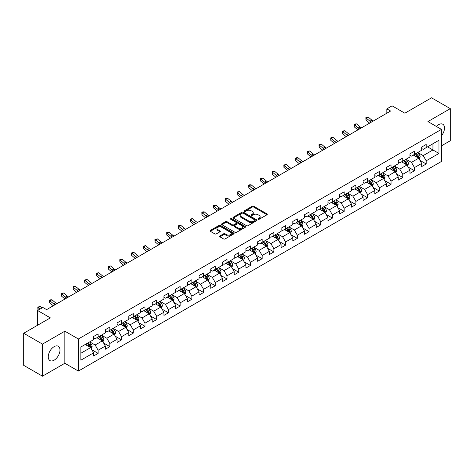 <?xml version="1.0" encoding="UTF-8"?>
<svg xmlns="http://www.w3.org/2000/svg" width="474" height="474" viewBox="0 0 474 474"><rect width="100%" height="100%" fill="white"/><g stroke="black" fill="none" stroke-linecap="round" stroke-linejoin="round"><path stroke-width="0.71" d="M258.129 219.278A0.729 0.421 0 0 0 259.159 219.278L266.992 214.758A1.043 0.604 0 0 0 267.295 214.331A1.043 0.604 0 0 0 266.992 213.904L253.72 206.243A1.043 0.604 0 0 0 252.245 206.243L244.412 210.764A0.729 0.421 0 0 0 244.199 211.06A0.729 0.421 0 0 0 244.412 211.363A0.729 0.421 0 0 0 245.443 211.363L246.462 210.776A3.336 1.926 0 0 1 251.179 210.776L252.281 211.416A3.336 1.926 0 0 1 253.258 212.779A3.336 1.926 0 0 1 252.281 214.135L251.267 214.722A0.729 0.421 0 0 0 251.054 215.018A0.729 0.421 0 0 0 251.267 215.32A0.729 0.421 0 0 0 252.304 215.32L253.317 214.734A3.336 1.926 0 0 1 258.034 214.734L259.142 215.374A3.336 1.926 0 0 1 260.119 216.737A3.336 1.926 0 0 1 259.142 218.093L258.129 218.68A0.729 0.421 0 0 0 257.909 218.982A0.729 0.421 0 0 0 258.129 219.278L258.129 218.68M54.119 360.193A8.283 4.781 120 0 0 59.528 352.893A8.283 4.781 120 0 0 58.261 346.251A8.283 4.781 120 0 0 54.119 346.66A8.283 4.781 120 0 0 48.704 353.965A8.283 4.781 120 0 0 49.977 360.601A8.283 4.781 120 0 0 54.119 360.193M441.436 135.765A8.283 4.781 120 0 0 442.799 124.241A8.283 4.781 120 0 0 438.657 124.65A8.283 4.781 120 0 0 436.406 126.469M219.883 235.951A1.043 0.604 0 0 0 219.581 236.378A1.043 0.604 0 0 0 219.883 236.804L223.604 238.949A1.043 0.604 0 0 0 225.079 238.949L233.777 233.931A1.043 0.604 0 0 0 234.085 233.504A1.043 0.604 0 0 0 233.777 233.078L220.511 225.417A1.043 0.604 0 0 0 219.035 225.417L210.338 230.441A1.043 0.604 0 0 0 210.029 230.868A1.043 0.604 0 0 0 210.338 231.288L214.835 233.889A1.043 0.604 0 0 0 216.31 233.889L220.031 231.739A1.043 0.604 0 0 0 220.333 231.312A1.043 0.604 0 0 0 220.031 230.885L217.803 229.6A2.791 1.612 0 0 1 216.985 228.462A2.791 1.612 0 0 1 218.704 226.975A2.791 1.612 0 0 1 221.743 227.324L230.483 232.367A2.791 1.612 0 0 1 231.3 233.504A2.791 1.612 0 0 1 229.576 234.991A2.791 1.612 0 0 1 226.536 234.642L225.079 233.801A1.043 0.604 0 0 0 223.604 233.801L219.883 235.951L219.883 236.804M441.436 145.856L450.3 140.737L450.3 108.647L431.524 97.81L404.861 113.203L392.093 105.832L386.837 108.866L390.594 111.035L46.606 309.629L42.85 307.46L37.594 310.5L37.594 325.241M42.476 344.106L42.476 376.19L64.855 363.268L64.855 331.184L42.476 344.106L23.7 333.263L50.363 317.87L37.594 310.5M64.855 331.184L78.376 338.987L441.436 129.378L441.436 161.462L78.376 371.077L78.376 338.987M450.3 108.647L427.921 121.569L441.436 129.378M246.533 225.713A1.043 0.604 0 0 0 248.009 225.713L256.707 220.694A1.043 0.604 0 0 0 257.015 220.268A1.043 0.604 0 0 0 256.707 219.841L243.435 212.18A1.043 0.604 0 0 0 241.965 212.18L233.261 217.205A1.043 0.604 0 0 0 232.959 217.625A1.043 0.604 0 0 0 233.261 218.052L246.533 225.713M231.01 219.432A0.729 0.421 0 0 1 231.75 219.539L245.23 227.319L236.544 232.331A1.043 0.604 0 0 1 235.068 232.331L221.802 224.67L225.523 222.537L225.523 221.672L221.802 223.823A1.043 0.604 0 0 0 221.494 224.249A1.043 0.604 0 0 0 221.802 224.67L221.802 223.823M225.523 222.537A1.043 0.604 0 0 1 226.999 222.537L226.999 221.672A1.043 0.604 0 0 0 225.523 221.672M226.999 221.672L232.379 224.777A1.043 0.604 0 0 0 233.854 224.777L236.325 223.355A1.043 0.604 0 0 0 236.627 222.928A1.043 0.604 0 0 0 236.325 222.502L230.72 219.266A0.729 0.421 0 0 1 230.506 218.97A0.729 0.421 0 0 1 230.957 218.579A0.729 0.421 0 0 1 231.75 218.668L245.242 226.459A1.043 0.604 0 0 1 245.55 226.886A1.043 0.604 0 0 1 245.242 227.313L245.242 226.459M42.476 376.19L23.7 365.353L23.7 333.263M91.861 349.765L98.13 353.385L98.13 350.215L105.341 346.056L105.341 349.219L109.844 346.618L109.844 343.454L117.054 339.289L117.054 342.459L121.563 339.852L121.563 336.688L128.774 332.529L128.774 335.693L133.277 333.092L133.277 329.922L140.488 325.762L140.488 328.926L144.997 326.325L144.997 323.161L152.207 318.996L152.207 322.16L156.71 319.559L156.71 316.395L163.921 312.236L163.921 315.4L168.43 312.799L168.43 309.629L175.641 305.469L175.641 308.633L180.144 306.032L180.144 302.868L187.354 298.703L187.354 301.867L191.863 299.266L191.863 296.102L199.074 291.937L199.074 295.106L203.577 292.505L203.577 289.336L210.788 285.176L210.788 288.34L215.297 285.739L215.297 282.575L222.507 278.41L222.507 281.574L227.01 278.973L227.01 275.809L234.221 271.643L234.221 274.813L238.73 272.212L238.73 269.042L245.935 264.883L245.935 268.047L250.444 265.446L250.444 262.282L257.655 258.117L257.655 261.281L262.158 258.68L262.158 255.516L269.368 251.35L269.368 254.52L273.877 251.919L273.877 248.749L281.088 244.59L281.088 247.754L285.591 245.153L285.591 241.989L292.802 237.824L292.802 240.988L297.311 238.386L297.311 235.222L304.521 231.057L304.521 234.227L309.024 231.626L309.024 228.456L316.235 224.297L316.235 227.461L320.744 224.86L320.744 221.696L327.955 217.53L327.955 220.694L332.458 218.093L332.458 214.929L339.668 210.764L339.668 213.934L344.177 211.327L344.177 208.163L351.388 204.004L351.388 207.168L355.891 204.567L355.891 201.403L363.102 197.237L363.102 200.401L367.611 197.8L367.611 194.636L374.821 190.471L374.821 193.641L379.324 191.034L379.324 187.87L386.535 183.711L386.535 186.874L391.044 184.273L391.044 181.109L398.249 176.944L398.249 180.108L402.758 177.507L402.758 174.343L409.969 170.178L409.969 173.348L414.477 170.741L414.477 167.577L421.682 163.417L421.682 166.581L426.191 163.98L426.191 160.81L438.96 153.44L438.96 140.263L432.952 143.729L432.952 149.974L438.96 153.44M98.13 353.385L93.621 355.986L93.621 352.822L80.853 360.193L80.853 347.009L93.621 339.639L93.621 336.475L98.13 333.868L98.13 337.038L105.341 332.872L105.341 329.708L109.844 327.107L109.844 330.271L117.054 326.106L117.054 322.942L121.563 320.341L121.563 323.505L128.774 319.346L128.774 316.176L133.277 313.575L133.277 316.745L140.488 312.579L140.488 309.415L144.997 306.814L144.997 309.978L152.207 305.813L152.207 302.649L156.71 300.048L156.71 303.212L163.921 299.053L163.921 295.883L168.43 293.282L168.43 296.451L175.641 292.286L175.641 289.122L180.144 286.521L180.144 289.685L187.354 285.52L187.354 282.356L191.863 279.755L191.863 282.919L199.074 278.759L199.074 275.59L203.577 272.988L203.577 276.158L210.788 271.993L210.788 268.829L215.297 266.228L215.297 269.392L222.507 265.227L222.507 262.063L227.01 259.462L227.01 262.626L234.221 258.466L234.221 255.296L238.73 252.695L238.73 255.865L245.935 251.7L245.935 248.536L250.444 245.935L250.444 249.099L257.655 244.934L257.655 241.77L262.158 239.169L262.158 242.333L269.368 238.173L269.368 235.003L273.877 232.402L273.877 235.566L281.088 231.407L281.088 228.243L285.591 225.642L285.591 228.806L292.802 224.64L292.802 221.477L297.311 218.875L297.311 222.039L304.521 217.88L304.521 214.71L309.024 212.109L309.024 215.273L316.235 211.114L316.235 207.95L320.744 205.349L320.744 208.513L327.955 204.347L327.955 201.183L332.458 198.582L332.458 201.746L339.668 197.587L339.668 194.417L344.177 191.816L344.177 194.98L351.388 190.821L351.388 187.657L355.891 185.05L355.891 188.219L363.102 184.054L363.102 180.89L367.611 178.289L367.611 181.453L374.821 177.288L374.821 174.124L379.324 171.523L379.324 174.687L386.535 170.527L386.535 167.363L391.044 164.756L391.044 167.926L398.249 163.761L398.249 160.597L402.758 157.996L402.758 161.16L409.969 156.995L409.969 153.831L414.477 151.23L414.477 154.394L421.682 150.234L421.682 147.07L426.191 144.463L426.191 147.633L438.96 140.263M96.927 337.731L102.337 340.853L95.126 345.013L89.716 341.89M93.621 337.903L95.126 338.768L98.13 337.038M95.126 345.013L98.13 350.215M102.337 340.853L105.341 346.056M108.647 330.965L114.05 334.087L106.84 338.252L101.436 335.13M105.341 331.136L106.84 332.007L109.844 330.271M106.84 338.252L109.844 343.454M114.05 334.087L117.054 339.289M120.36 324.198L125.77 327.321L118.559 331.486L113.15 328.364M117.054 324.376L118.559 325.241L121.563 323.505M118.559 331.486L121.563 336.688M125.77 327.321L128.774 332.529M132.08 317.438L137.484 320.56L130.273 324.72L124.869 321.597M128.774 317.61L130.273 318.475L133.277 316.745M130.273 324.72L133.277 329.922M137.484 320.56L140.488 325.762M143.794 310.671L149.203 313.794L141.993 317.959L136.583 314.837M140.488 310.843L141.993 311.714L144.997 309.978M141.993 317.959L144.997 323.161M149.203 313.794L152.207 318.996M155.508 303.905L160.917 307.028L153.706 311.193L148.303 308.07M152.207 304.083L153.706 304.948L156.71 303.212M153.706 311.193L156.71 316.395M160.917 307.028L163.921 312.236M167.227 297.145L172.637 300.267L165.426 304.426L160.016 301.304M163.921 297.317L165.426 298.182L168.43 296.451M165.426 304.426L168.43 309.629M172.637 300.267L175.641 305.469M178.941 290.378L184.35 293.501L177.14 297.666L171.73 294.544M175.641 290.55L177.14 291.421L180.144 289.685M177.14 297.666L180.144 302.868M184.35 293.501L187.354 298.703M190.661 283.612L196.07 286.734L188.859 290.9L183.45 287.777M187.354 283.79L188.859 284.655L191.863 282.919M188.859 290.9L191.863 296.102M196.07 286.734L199.074 291.937M202.374 276.852L207.784 279.974L200.573 284.133L195.164 281.011M199.074 277.023L200.573 277.888L203.577 276.158M200.573 284.133L203.577 289.336M207.784 279.974L210.788 285.176M214.094 270.085L219.498 273.208L212.293 277.367L206.883 274.25M210.788 270.257L212.293 271.128L215.297 269.392M212.293 277.367L215.297 282.575M219.498 273.208L222.507 278.41M225.808 263.319L231.217 266.441L224.006 270.607L218.597 267.484M222.507 263.497L224.006 264.362L227.01 262.626M224.006 270.607L227.01 275.809M231.217 266.441L234.221 271.643M237.527 256.558L242.931 259.681L235.726 263.84L230.317 260.718M234.221 256.73L235.726 257.595L238.73 255.865M235.726 263.84L238.73 269.042M242.931 259.681L245.935 264.883M249.241 249.792L254.651 252.915L247.44 257.074L242.03 253.957M245.935 249.964L247.44 250.835L250.444 249.099M247.44 257.074L250.444 262.282M254.651 252.915L257.655 258.117M260.961 243.026L266.364 246.148L259.154 250.313L253.75 247.191M257.655 243.203L259.154 244.069L262.158 242.333M259.154 250.313L262.158 255.516M266.364 246.148L269.368 251.35M272.674 236.265L278.084 239.388L270.873 243.547L265.464 240.425M269.368 236.437L270.873 237.302L273.877 235.566M270.873 243.547L273.877 248.749M278.084 239.388L281.088 244.59M284.394 229.499L289.798 232.621L282.587 236.781L277.183 233.658M281.088 229.671L282.587 230.542L285.591 228.806M282.587 236.781L285.591 241.989M289.798 232.621L292.802 237.824M296.108 222.733L301.517 225.855L294.307 230.02L288.897 226.898M292.802 222.904L294.307 223.775L297.311 222.039M294.307 230.02L297.311 235.222M301.517 225.855L304.521 231.057M307.827 215.972L313.231 219.089L306.02 223.254L300.617 220.132M304.521 216.144L306.02 217.009L309.024 215.273M306.02 223.254L309.024 228.456M313.231 219.089L316.235 224.297M319.541 209.206L324.951 212.328L317.74 216.488L312.33 213.365M316.235 209.378L317.74 210.249L320.744 208.513M317.74 216.488L320.744 221.696M324.951 212.328L327.955 217.53M331.255 202.439L336.664 205.562L329.454 209.727L324.05 206.605M327.955 202.611L329.454 203.482L332.458 201.746M329.454 209.727L332.458 214.929M336.664 205.562L339.668 210.764M342.975 195.679L348.384 198.796L341.173 202.961L335.764 199.838M339.668 195.851L341.173 196.716L344.177 194.98M341.173 202.961L344.177 208.163M348.384 198.796L351.388 204.004M354.688 188.913L360.098 192.035L352.887 196.195L347.478 193.072M351.388 189.085L352.887 189.95L355.891 188.219M352.887 196.195L355.891 201.403M360.098 192.035L363.102 197.237M366.408 182.146L371.817 185.269L364.607 189.434L359.197 186.312M363.102 182.318L364.607 183.189L367.611 181.453M364.607 189.434L367.611 194.636M371.817 185.269L374.821 190.471M378.122 175.38L383.531 178.502L376.32 182.668L370.911 179.545M374.821 175.558L376.32 176.423L379.324 174.687M376.32 182.668L379.324 187.87M383.531 178.502L386.535 183.711M389.841 168.62L395.245 171.742L388.04 175.901L382.631 172.779M386.535 168.791L388.04 169.656L391.044 167.926M388.04 175.901L391.044 181.109M395.245 171.742L398.249 176.944M401.555 161.853L406.965 164.976L399.754 169.141L394.344 166.018M398.249 162.025L399.754 162.896L402.758 161.16M399.754 169.141L402.758 174.343M406.965 164.976L409.969 170.178M413.275 155.087L418.678 158.209L411.468 162.375L406.064 159.252M409.969 155.265L411.468 156.13L414.477 154.394M411.468 162.375L414.477 167.577M418.678 158.209L421.682 163.417M427.542 146.851L432.952 149.974L423.187 155.608L417.778 152.486M421.682 148.498L423.187 149.363L426.191 147.633M423.187 155.608L426.191 160.81M64.855 363.268L78.376 371.077M386.837 108.866L386.837 113.203M80.853 353.254L90.617 347.614L85.213 344.491M90.617 347.614L93.621 352.822M419.923 160.36L426.191 163.98M408.203 167.121L414.477 170.741M396.489 173.887L402.758 177.507M384.769 180.653L391.044 184.273M373.056 187.414L379.324 191.034M361.336 194.18L367.611 197.8M349.622 200.946L355.891 204.567M337.903 207.707L344.177 211.327M326.189 214.473L332.458 218.093M314.469 221.239L320.744 224.86M302.756 228L309.024 231.626M291.036 234.766L297.311 238.386M279.322 241.533L285.591 245.153M267.609 248.293L273.877 251.919M255.889 255.059L262.158 258.68M244.175 261.826L250.444 265.446M232.456 268.592L238.73 272.212M220.742 275.353L227.01 278.973M209.022 282.119L215.297 285.739M197.308 288.885L203.577 292.505M185.589 295.646L191.863 299.266M173.875 302.412L180.144 306.032M162.155 309.178L168.43 312.799M150.442 315.939L156.71 319.559M138.722 322.705L144.997 326.325M127.008 329.471L133.277 333.092M115.289 336.232L121.563 339.852M103.575 342.998L109.844 346.618M258.419 219.379L259.142 218.964A3.336 1.926 0 0 0 260.119 217.602L260.119 216.737M253.258 212.779L253.258 213.644A3.336 1.926 0 0 1 252.281 215.006L251.564 215.421M266.992 213.904L266.992 214.758L253.72 207.108A1.043 0.604 0 0 0 252.245 207.108L244.703 211.463M256.707 219.841L256.707 220.694L243.435 213.045A1.043 0.604 0 0 0 241.965 213.045L233.279 218.064M254.864 220.564A0.729 0.421 0 0 0 255.077 220.268A0.729 0.421 0 0 0 254.864 219.972L243.215 213.247A0.729 0.421 0 0 0 242.184 213.247L241.112 213.863A3.336 1.926 0 0 0 240.14 215.226A3.336 1.926 0 0 0 241.112 216.582L249.075 221.18A3.336 1.926 0 0 0 253.797 221.18L254.864 220.564L254.864 221.435A0.729 0.421 0 0 0 255.077 221.133L255.077 220.268M240.14 215.226L240.14 216.091A3.336 1.926 0 0 0 241.112 217.453L241.112 216.582M254.864 221.435L253.797 222.051A3.336 1.926 0 0 1 249.075 222.051L241.112 217.453M226.999 222.537L232.379 225.648A1.043 0.604 0 0 0 233.854 225.648L236.325 224.22A1.043 0.604 0 0 0 236.627 223.793L236.627 222.928M237.966 228A2.791 1.612 0 0 0 241.005 228.35A2.791 1.612 0 0 0 242.724 226.862A2.791 1.612 0 0 0 241.906 225.725L238.831 223.947A1.043 0.604 0 0 0 237.356 223.947L234.885 225.375A1.043 0.604 0 0 0 234.583 225.802A1.043 0.604 0 0 0 234.885 226.228L237.966 228L237.966 228.871A2.791 1.612 0 0 0 241.005 229.22A2.791 1.612 0 0 0 242.724 227.733L242.724 226.862M234.583 225.802L234.583 226.667A1.043 0.604 0 0 0 234.885 227.093L234.885 226.228M237.966 228.871L234.885 227.093M231.3 233.504L231.3 234.369A2.791 1.612 0 0 1 229.576 235.856A2.791 1.612 0 0 1 226.536 235.507L225.079 234.671A1.043 0.604 0 0 0 223.604 234.671L219.895 236.81M216.985 228.462L216.985 229.327A2.791 1.612 0 0 0 217.803 230.465L217.803 229.6M220.019 231.745L217.803 230.465M233.765 233.937L220.511 226.282A1.043 0.604 0 0 0 219.035 226.282L210.349 231.3M419.277 159.24L420.165 156.989A2.814 1.623 -120 0 0 419.271 154.589L417.718 152.521M415.017 156.094L413.962 154.69M418.246 157.961L418.649 157.107A2.814 1.623 -120 0 0 417.843 155.413L416.291 153.345M415.585 153.754L417.304 156.047A1.434 0.83 60 0 1 417.564 156.485L418.649 157.107M415.39 153.866L416.942 155.934A2.814 1.623 60 0 1 417.748 157.629M371.415 122.102A5.309 3.069 60 0 1 369.951 121.208L366.372 118.204L365.952 120.076L369.536 123.086A7.963 4.598 -120 0 0 369.607 123.145M373.293 121.018A5.309 3.069 60 0 1 371.829 120.123L368.251 117.119L366.372 118.204L365.857 117.641L366.609 117.202L368.251 117.119M365.952 120.076L365.857 117.641M407.557 166.007L408.452 163.755A2.814 1.623 -120 0 0 407.551 161.356L406.005 159.288M403.303 162.86L402.248 161.456M406.526 164.727L406.929 163.874A2.814 1.623 -120 0 0 406.123 162.179L404.577 160.111M403.872 160.52L405.59 162.813A1.434 0.83 60 0 1 405.851 163.252L406.929 163.874M403.676 160.633L405.223 162.701A2.814 1.623 60 0 1 406.028 164.395M395.843 172.767L396.732 170.516A2.814 1.623 -120 0 0 395.837 168.122L394.285 166.054M391.583 169.627L390.529 168.217M394.812 171.487L395.215 170.64A2.814 1.623 -120 0 0 394.409 168.945L392.857 166.878M392.152 167.281L393.876 169.579A1.434 0.83 60 0 1 394.137 170.012L395.215 170.64M391.957 167.393L393.509 169.467A2.814 1.623 60 0 1 394.315 171.155M359.701 128.869A5.309 3.069 60 0 1 358.237 127.974L354.653 124.964L354.238 126.836L357.817 129.846A7.963 4.598 -120 0 0 357.894 129.912M361.579 127.784A5.309 3.069 60 0 1 360.11 126.89L356.531 123.88L354.653 124.964L354.143 124.401L354.89 123.969L356.531 123.88M354.238 126.836L354.143 124.401M347.987 135.635A5.309 3.069 60 0 1 346.518 134.74L342.939 131.731L342.524 133.603L346.103 136.613A7.963 4.598 -120 0 0 346.18 136.678M349.859 134.551A5.309 3.069 60 0 1 348.396 133.656L344.817 130.646L342.939 131.731L342.424 131.168L344.817 130.646M342.524 133.603L342.424 131.168M384.124 179.533L385.018 177.282A2.814 1.623 -120 0 0 384.118 174.882L382.571 172.814M379.87 176.387L378.815 174.983M383.093 178.254L383.496 177.4A2.814 1.623 -120 0 0 382.69 175.712L381.143 173.638M380.438 174.047L382.157 176.34A1.434 0.83 60 0 1 382.417 176.778L383.496 177.4M380.243 174.159L381.789 176.227A2.814 1.623 60 0 1 382.595 177.922M372.41 186.3L373.299 184.048A2.814 1.623 -120 0 0 372.404 181.649L370.852 179.581M368.15 183.154L367.095 181.749M371.379 185.02L371.782 184.167A2.814 1.623 -120 0 0 370.976 182.472L369.424 180.404M368.719 180.813L370.443 183.106A1.434 0.83 60 0 1 370.704 183.545L371.782 184.167M368.523 180.926L370.076 182.994A2.814 1.623 60 0 1 370.881 184.688M360.69 193.06L361.585 190.809A2.814 1.623 -120 0 0 360.684 188.415L359.138 186.347M356.436 189.92L355.382 188.516M359.665 191.78L360.068 190.933A2.814 1.623 -120 0 0 359.262 189.239L357.71 187.171M357.005 187.574L358.723 189.873A1.434 0.83 60 0 1 358.984 190.305L360.068 190.933M356.809 187.686L358.356 189.76A2.814 1.623 60 0 1 359.162 191.449M336.267 142.396A5.309 3.069 60 0 1 334.804 141.501L331.219 138.497L330.805 140.369L334.383 143.379A7.963 4.598 -120 0 0 334.46 143.438M338.146 141.311A5.309 3.069 60 0 1 336.682 140.423L333.098 137.413L331.219 138.497L330.71 137.934L331.462 137.496L333.098 137.413M330.805 140.369L330.71 137.934M324.554 149.162A5.309 3.069 60 0 1 323.084 148.267L319.506 145.257L319.091 147.136L322.67 150.139A7.963 4.598 -120 0 0 322.747 150.205M326.432 148.078A5.309 3.069 60 0 1 324.963 147.183L321.384 144.173L319.506 145.257L318.99 144.694L321.384 144.173M319.091 147.136L318.99 144.694M312.834 155.928A5.309 3.069 60 0 1 311.371 155.034L307.792 152.024L307.371 153.896L310.95 156.906A7.963 4.598 -120 0 0 311.027 156.971M314.712 154.844A5.309 3.069 60 0 1 313.249 153.949L309.664 150.939L307.792 152.024L307.276 151.461L309.664 150.939M307.371 153.896L307.276 151.461M348.977 199.827L349.871 197.575A2.814 1.623 -120 0 0 348.971 195.181L347.418 193.108M344.716 196.68L343.662 195.276M347.946 198.547L348.349 197.694A2.814 1.623 -120 0 0 347.543 196.005L345.99 193.931M345.285 194.34L347.009 196.633A1.434 0.83 60 0 1 347.27 197.071L348.349 197.694M345.09 194.453L346.642 196.52A2.814 1.623 60 0 1 347.448 198.215M301.12 162.689A5.309 3.069 60 0 1 299.651 161.8L296.072 158.79L295.658 160.662L299.236 163.672A7.963 4.598 -120 0 0 299.313 163.731M302.999 161.604A5.309 3.069 60 0 1 301.529 160.716L297.95 157.706L296.072 158.79L295.557 158.227L296.309 157.789L297.95 157.706M295.658 160.662L295.557 158.227M337.257 206.593L338.152 204.341A2.814 1.623 -120 0 0 337.251 201.942L335.705 199.874M333.003 203.447L331.948 202.043M336.232 205.313L336.635 204.46A2.814 1.623 -120 0 0 335.829 202.765L334.277 200.698M333.572 201.106L335.29 203.399A1.434 0.83 60 0 1 335.551 203.838L336.635 204.46M333.376 201.219L334.928 203.287A2.814 1.623 60 0 1 335.728 204.981M289.401 169.455A5.309 3.069 60 0 1 287.937 168.56L284.359 165.55L283.938 167.429L287.517 170.433A7.963 4.598 -120 0 0 287.594 170.498M291.279 168.371A5.309 3.069 60 0 1 289.815 167.476L286.237 164.466L284.359 165.55L283.843 164.988L286.237 164.466M283.938 167.429L283.843 164.988M325.543 213.353L326.438 211.102A2.814 1.623 -120 0 0 325.537 208.708L323.985 206.64M321.283 210.213L320.234 208.809M324.512 212.074L324.915 211.226A2.814 1.623 -120 0 0 324.109 209.532L322.563 207.464M321.858 207.867L323.576 210.166A1.434 0.83 60 0 1 323.837 210.598L324.915 211.226M321.656 207.979L323.209 210.053A2.814 1.623 60 0 1 324.015 211.742M277.687 176.221A5.309 3.069 60 0 1 276.218 175.327L272.639 172.317L272.224 174.189L275.803 177.199A7.963 4.598 -120 0 0 275.88 177.264M279.565 175.137A5.309 3.069 60 0 1 278.096 174.242L274.517 171.233L272.639 172.317L272.123 171.754L274.517 171.233M272.224 174.189L272.123 171.754M313.824 220.12L314.718 217.868A2.814 1.623 -120 0 0 313.824 215.474L312.271 213.401M309.569 216.974L308.515 215.569M312.799 218.84L313.201 217.987A2.814 1.623 -120 0 0 312.396 216.298L310.843 214.224M310.138 214.633L311.856 216.932A1.434 0.83 60 0 1 312.117 217.365L313.201 217.987M309.943 214.746L311.495 216.814A2.814 1.623 60 0 1 312.301 218.508M265.967 182.982A5.309 3.069 60 0 1 264.504 182.093L260.925 179.083L260.504 180.955L264.083 183.965A7.963 4.598 -120 0 0 264.16 184.025M267.846 181.898A5.309 3.069 60 0 1 266.382 181.009L262.803 177.999L260.925 179.083L260.41 178.52L262.803 177.999M260.504 180.955L260.41 178.52M302.11 226.886L303.005 224.635A2.814 1.623 -120 0 0 302.104 222.235L300.552 220.167M297.85 223.74L296.801 222.336M301.079 225.606L301.482 224.753A2.814 1.623 -120 0 0 300.676 223.058L299.13 220.991M298.424 221.399L300.143 223.692A1.434 0.83 60 0 1 300.403 224.131L301.482 224.753M298.223 221.512L299.775 223.58A2.814 1.623 60 0 1 300.581 225.274M254.254 189.748A5.309 3.069 60 0 1 252.784 188.853L249.206 185.844L248.791 187.722L252.369 190.726A7.963 4.598 -120 0 0 252.446 190.791M256.132 188.664A5.309 3.069 60 0 1 254.662 187.769L251.084 184.759L249.206 185.844L248.696 185.281L249.443 184.848L251.084 184.759M248.791 187.722L248.696 185.281M290.39 233.646L291.285 231.395A2.814 1.623 -120 0 0 290.39 229.001L288.838 226.933M286.136 230.506L285.081 229.102M289.365 232.367L289.768 231.519A2.814 1.623 -120 0 0 288.962 229.825L287.41 227.757M286.705 228.16L288.423 230.459A1.434 0.83 60 0 1 288.684 230.891L289.768 231.519M286.509 228.278L288.062 230.346A2.814 1.623 60 0 1 288.867 232.041M242.534 196.514A5.309 3.069 60 0 1 241.07 195.62L237.492 192.61L237.071 194.482L240.656 197.492A7.963 4.598 -120 0 0 240.727 197.557M244.412 195.43A5.309 3.069 60 0 1 242.949 194.536L239.37 191.526L237.492 192.61L236.976 192.047L239.37 191.526M237.071 194.482L236.976 192.047M278.676 240.413L279.571 238.161A2.814 1.623 -120 0 0 278.671 235.768L277.124 233.694M274.416 237.273L273.368 235.862M277.646 239.133L278.048 238.28A2.814 1.623 -120 0 0 277.243 236.591L275.696 234.517M274.991 234.926L276.709 237.225A1.434 0.83 60 0 1 276.97 237.658L278.048 238.28M274.796 235.039L276.342 237.107A2.814 1.623 60 0 1 277.148 238.801M230.82 203.275A5.309 3.069 60 0 1 229.351 202.386L225.772 199.376L225.357 201.249L228.936 204.258A7.963 4.598 -120 0 0 229.013 204.318M232.698 202.191A5.309 3.069 60 0 1 231.229 201.302L227.65 198.292L225.772 199.376L225.263 198.813L226.009 198.381L227.65 198.292M225.357 201.249L225.263 198.813M266.957 247.179L267.851 244.928A2.814 1.623 -120 0 0 266.957 242.528L265.404 240.46M262.703 244.033L261.648 242.629M265.932 245.899L266.335 245.046A2.814 1.623 -120 0 0 265.529 243.352L263.977 241.284M263.271 241.693L264.99 243.986A1.434 0.83 60 0 1 265.25 244.424L266.335 245.046M263.076 241.805L264.628 243.873A2.814 1.623 60 0 1 265.434 245.568M219.101 210.041A5.309 3.069 60 0 1 217.637 209.147L214.058 206.137L213.638 208.015L217.222 211.019A7.963 4.598 -120 0 0 217.293 211.084M220.979 208.957A5.309 3.069 60 0 1 219.515 208.062L215.937 205.058L214.058 206.137L213.543 205.574L214.295 205.141L215.937 205.058M213.638 208.015L213.543 205.574M255.243 253.94L256.138 251.688A2.814 1.623 -120 0 0 255.237 249.294L253.691 247.227M250.983 250.799L249.934 249.395M254.212 252.66L254.615 251.812A2.814 1.623 -120 0 0 253.809 250.118L252.263 248.05M251.558 248.453L253.276 250.752A1.434 0.83 60 0 1 253.537 251.184L254.615 251.812M251.362 248.572L252.909 250.639A2.814 1.623 60 0 1 253.714 252.334M207.387 216.808A5.309 3.069 60 0 1 205.923 215.913L202.339 212.903L201.924 214.775L205.503 217.785A7.963 4.598 -120 0 0 205.58 217.85M209.265 215.723A5.309 3.069 60 0 1 207.796 214.829L204.217 211.819L202.339 212.903L201.829 212.34L202.576 211.908L204.217 211.819M201.924 214.775L201.829 212.34M243.529 260.706L244.418 258.454A2.814 1.623 -120 0 0 243.523 256.061L241.971 253.987M239.269 257.566L238.215 256.156M242.498 259.426L242.901 258.573A2.814 1.623 -120 0 0 242.096 256.884L240.543 254.811M239.838 255.219L241.562 257.518A1.434 0.83 60 0 1 241.817 257.951L242.901 258.573M239.643 255.332L241.195 257.406A2.814 1.623 60 0 1 242.001 259.094M195.667 223.568A5.309 3.069 60 0 1 194.204 222.679L190.625 219.669L190.21 221.542L193.789 224.552A7.963 4.598 -120 0 0 193.86 224.611M197.545 222.484A5.309 3.069 60 0 1 196.082 221.595L192.503 218.585L190.625 219.669L190.11 219.107L192.503 218.585M190.21 221.542L190.11 219.107M231.81 267.472L232.704 265.221A2.814 1.623 -120 0 0 231.804 262.821L230.257 260.753M227.556 264.326L226.501 262.922M230.779 266.192L231.182 265.339A2.814 1.623 -120 0 0 230.376 263.645L228.829 261.577M228.124 261.986L229.843 264.279A1.434 0.83 60 0 1 230.103 264.717L231.182 265.339M227.929 262.098L229.475 264.166A2.814 1.623 60 0 1 230.281 265.861M183.953 230.334A5.309 3.069 60 0 1 182.49 229.44L178.905 226.436L178.491 228.308L182.069 231.312A7.963 4.598 -120 0 0 182.146 231.377M185.832 229.25A5.309 3.069 60 0 1 184.362 228.355L180.784 225.351L178.905 226.436L178.396 225.867L179.142 225.434L180.784 225.351M178.491 228.308L178.396 225.867M220.096 274.233L220.985 271.987A2.814 1.623 -120 0 0 220.09 269.588L218.538 267.52M215.836 271.092L214.781 269.688M219.065 272.953L219.468 272.106A2.814 1.623 -120 0 0 218.662 270.411L217.11 268.343M216.405 268.746L218.129 271.045A1.434 0.83 60 0 1 218.39 271.478L219.468 272.106M216.209 268.865L217.762 270.932A2.814 1.623 60 0 1 218.567 272.627M172.24 237.101A5.309 3.069 60 0 1 170.77 236.206L167.192 233.196L166.777 235.068L170.356 238.078A7.963 4.598 -120 0 0 170.433 238.144M174.112 236.016A5.309 3.069 60 0 1 172.649 235.122L169.07 232.112L167.192 233.196L166.676 232.633L169.07 232.112M166.777 235.068L166.676 232.633M208.376 280.999L209.271 278.748A2.814 1.623 -120 0 0 208.37 276.354L206.824 274.28M204.122 277.859L203.068 276.449M207.345 279.719L207.748 278.866A2.814 1.623 -120 0 0 206.948 277.177L205.396 275.104M204.691 275.512L206.409 277.811A1.434 0.83 60 0 1 206.67 278.244L207.748 278.866M204.495 275.625L206.042 277.699A2.814 1.623 60 0 1 206.848 279.387M160.52 243.861A5.309 3.069 60 0 1 159.057 242.972L155.478 239.963L155.057 241.835L158.636 244.845A7.963 4.598 -120 0 0 158.713 244.904M162.398 242.777A5.309 3.069 60 0 1 160.935 241.888L157.35 238.878L155.478 239.963L154.962 239.4L157.35 238.878M155.057 241.835L154.962 239.4M196.663 287.765L197.551 285.514A2.814 1.623 -120 0 0 196.657 283.114L195.104 281.046M192.403 284.619L191.348 283.215M195.632 286.486L196.035 285.632A2.814 1.623 -120 0 0 195.229 283.938L193.676 281.87M192.971 282.279L194.696 284.572A1.434 0.83 60 0 1 194.956 285.01L196.035 285.632M192.776 282.391L194.328 284.459A2.814 1.623 60 0 1 195.134 286.154M148.806 250.627A5.309 3.069 60 0 1 147.337 249.733L143.758 246.729L143.344 248.601L146.922 251.605A7.963 4.598 -120 0 0 146.999 251.67M150.685 249.543A5.309 3.069 60 0 1 149.215 248.649L145.637 245.645L143.758 246.729L143.243 246.16L145.637 245.645M143.344 248.601L143.243 246.16M184.943 294.526L185.838 292.28A2.814 1.623 -120 0 0 184.937 289.881L183.391 287.813M180.689 291.386L179.634 289.981M183.918 293.252L184.321 292.399A2.814 1.623 -120 0 0 183.515 290.704L181.963 288.636M181.258 289.045L182.976 291.338A1.434 0.83 60 0 1 183.237 291.771L184.321 292.399M181.062 289.158L182.608 291.226A2.814 1.623 60 0 1 183.414 292.92M137.087 257.394A5.309 3.069 60 0 1 135.623 256.499L132.045 253.489L131.624 255.362L135.203 258.371A7.963 4.598 -120 0 0 135.28 258.437M138.965 256.31A5.309 3.069 60 0 1 137.501 255.415L133.917 252.405L132.045 253.489L131.529 252.926L133.917 252.405M131.624 255.362L131.529 252.926M173.229 301.292L174.124 299.041A2.814 1.623 -120 0 0 173.223 296.647L171.671 294.573M168.969 298.152L167.92 296.742M172.198 300.012L172.601 299.159A2.814 1.623 -120 0 0 171.795 297.471L170.243 295.403M169.538 295.806L171.262 298.105A1.434 0.83 60 0 1 171.523 298.537L172.601 299.159M169.342 295.918L170.895 297.992A2.814 1.623 60 0 1 171.701 299.681M125.373 264.154A5.309 3.069 60 0 1 123.904 263.266L120.325 260.256L119.91 262.128L123.489 265.138A7.963 4.598 -120 0 0 123.566 265.203M127.251 263.07A5.309 3.069 60 0 1 125.782 262.181L122.203 259.171L120.325 260.256L119.809 259.693L122.203 259.171M119.91 262.128L119.809 259.693M161.51 308.059L162.404 305.807A2.814 1.623 -120 0 0 161.504 303.407L159.957 301.34M157.255 304.912L156.201 303.508M160.485 306.779L160.887 305.926A2.814 1.623 -120 0 0 160.082 304.231L158.529 302.163M157.824 302.572L159.542 304.865A1.434 0.83 60 0 1 159.803 305.303L160.887 305.926M157.629 302.685L159.181 304.752A2.814 1.623 60 0 1 159.987 306.447M113.653 270.921A5.309 3.069 60 0 1 112.19 270.026L108.611 267.022L108.191 268.894L111.769 271.904A7.963 4.598 -120 0 0 111.846 271.963M115.532 269.836A5.309 3.069 60 0 1 114.068 268.942L110.489 265.938L108.611 267.022L108.096 266.459L108.848 266.021L110.489 265.938M108.191 268.894L108.096 266.459M149.796 314.819L150.691 312.573A2.814 1.623 -120 0 0 149.79 310.174L148.238 308.106M145.536 311.679L144.487 310.274M148.765 313.545L149.168 312.692A2.814 1.623 -120 0 0 148.362 310.997L146.816 308.93M146.111 309.338L147.829 311.631A1.434 0.83 60 0 1 148.089 312.07L149.168 312.692M145.909 309.451L147.461 311.519A2.814 1.623 60 0 1 148.267 313.213M101.94 277.687A5.309 3.069 60 0 1 100.47 276.792L96.892 273.782L96.477 275.655L100.055 278.665A7.963 4.598 -120 0 0 100.133 278.73M103.818 276.603A5.309 3.069 60 0 1 102.348 275.708L98.77 272.698L96.892 273.782L96.376 273.22L98.77 272.698M96.477 275.655L96.376 273.22M138.076 321.585L138.971 319.334A2.814 1.623 -120 0 0 138.076 316.94L136.524 314.866M133.822 318.445L132.767 317.035M137.051 320.306L137.454 319.458A2.814 1.623 -120 0 0 136.648 317.764L135.096 315.696M134.391 316.099L136.109 318.398A1.434 0.83 60 0 1 136.37 318.83L137.454 319.458M134.195 316.211L135.748 318.285A2.814 1.623 60 0 1 136.553 319.974M90.22 284.447A5.309 3.069 60 0 1 88.757 283.559L85.178 280.549L84.757 282.421L88.336 285.431A7.963 4.598 -120 0 0 88.413 285.496M92.098 283.369A5.309 3.069 60 0 1 90.635 282.474L87.056 279.464L85.178 280.549L84.662 279.986L87.056 279.464M84.757 282.421L84.662 279.986M126.362 328.352L127.257 326.1A2.814 1.623 -120 0 0 126.357 323.701L124.804 321.633M122.102 325.205L121.054 323.801M125.332 327.072L125.734 326.219A2.814 1.623 -120 0 0 124.929 324.524L123.382 322.456M122.677 322.865L124.395 325.158A1.434 0.83 60 0 1 124.656 325.597L125.734 326.219M122.482 322.978L124.028 325.046A2.814 1.623 60 0 1 124.834 326.74M78.506 291.214A5.309 3.069 60 0 1 77.037 290.319L73.458 287.315L73.043 289.187L76.622 292.197A7.963 4.598 -120 0 0 76.699 292.257M80.384 290.129A5.309 3.069 60 0 1 78.915 289.235L75.336 286.231L73.458 287.315L72.949 286.752L73.695 286.314L75.336 286.231M73.043 289.187L72.949 286.752M114.643 335.112L115.538 332.866A2.814 1.623 -120 0 0 114.643 330.467L113.09 328.399M110.389 331.972L109.334 330.568M113.618 333.838L114.021 332.985A2.814 1.623 -120 0 0 113.215 331.29L111.663 329.223M110.957 329.631L112.676 331.924A1.434 0.83 60 0 1 112.936 332.363L114.021 332.985M110.762 329.744L112.314 331.812A2.814 1.623 60 0 1 113.12 333.506M66.787 297.98A5.309 3.069 60 0 1 65.323 297.085L61.744 294.076L61.324 295.948L64.908 298.958A7.963 4.598 -120 0 0 64.979 299.023M68.665 296.896A5.309 3.069 60 0 1 67.201 296.001L63.623 292.991L61.744 294.076L61.229 293.513L63.623 292.991M61.324 295.948L61.229 293.513M102.929 341.878L103.824 339.627A2.814 1.623 -120 0 0 102.923 337.233L101.377 335.165M98.669 338.738L97.62 337.328M101.898 340.599L102.301 339.751A2.814 1.623 -120 0 0 101.495 338.057L99.949 335.989M99.244 336.392L100.962 338.691A1.434 0.83 60 0 1 101.223 339.123L102.301 339.751M99.048 336.504L100.595 338.578A2.814 1.623 60 0 1 101.4 340.267M55.073 304.746A5.309 3.069 60 0 1 53.603 303.852L50.025 300.842L49.61 302.714L53.189 305.724A7.963 4.598 -120 0 0 53.266 305.789M56.951 303.662A5.309 3.069 60 0 1 55.482 302.768L51.903 299.758L50.025 300.842L49.515 300.279L50.262 299.846L51.903 299.758M49.61 302.714L49.515 300.279M91.215 348.645L92.104 346.393A2.814 1.623 -120 0 0 91.209 343.994L89.657 341.926M86.955 345.499L85.901 344.094M90.184 347.365L90.587 346.512A2.814 1.623 -120 0 0 89.782 344.823L88.229 342.749M87.524 343.158L89.242 345.451A1.434 0.83 60 0 1 89.503 345.89L90.587 346.512M87.329 343.271L88.881 345.339A2.814 1.623 60 0 1 89.687 347.033M41.937 307.993L40.189 306.524L38.311 307.608L37.89 309.481L38.489 309.978M40.059 309.078L37.796 307.045L40.189 306.524M37.89 309.481L37.796 307.045M259.142 218.964L259.142 218.093M251.267 215.32L251.267 214.722M252.281 215.006L252.281 214.135M244.412 211.363L244.412 210.764M252.245 207.108L252.245 206.243M253.72 207.108L253.72 206.243M233.261 218.052L233.261 217.205M241.965 213.045L241.965 212.18M243.435 213.045L243.435 212.18M249.075 222.051L249.075 221.18M253.797 222.051L253.797 221.18M232.379 225.648L232.379 224.777M233.854 225.648L233.854 224.777M236.325 224.22L236.325 223.355M231.75 219.539L231.75 218.668M223.604 234.671L223.604 233.801M225.079 234.671L225.079 233.801M226.536 235.507L226.536 234.642M220.031 231.739L220.031 230.885M210.338 231.288L210.338 230.441M219.035 226.282L219.035 225.417M220.511 226.282L220.511 225.417M233.777 233.931L233.777 233.078M418.4 158.049L420.148 157.042M417.843 155.413L419.271 154.589M415.84 156.574L416.942 155.934M369.951 121.208L371.829 120.123M406.686 164.816L408.434 163.808M406.123 162.179L407.551 161.356M404.121 163.334L405.223 162.701M394.972 171.582L396.714 170.575M394.409 168.945L395.837 168.122M392.407 170.101L393.509 169.467M358.237 127.974L360.11 126.89M346.518 134.74L348.396 133.656M383.253 178.343L385.001 177.335M382.69 175.712L384.118 174.882M380.693 176.867L381.789 176.227M371.539 185.109L373.281 184.102M370.976 182.472L372.404 181.649M368.973 183.628L370.076 182.994M359.819 191.875L361.567 190.868M359.262 189.239L360.684 188.415M357.26 190.394L358.356 189.76M334.804 141.501L336.682 140.423M323.084 148.267L324.963 147.183M311.371 155.034L313.249 153.949M348.106 198.636L349.848 197.628M347.543 196.005L348.971 195.181M345.54 197.16L346.642 196.52M299.651 161.8L301.529 160.716M336.386 205.402L338.134 204.395M335.829 202.765L337.251 201.942M333.826 203.921L334.928 203.287M287.937 168.56L289.815 167.476M324.672 212.168L326.414 211.161M324.109 209.532L325.537 208.708M322.107 210.687L323.209 210.053M276.218 175.327L278.096 174.242M312.953 218.929L314.7 217.922M312.396 216.298L313.824 215.474M310.393 217.453L311.495 216.814M264.504 182.093L266.382 181.009M301.239 225.695L302.987 224.688M300.676 223.058L302.104 222.235M298.673 224.214L299.775 223.58M252.784 188.853L254.662 187.769M289.519 232.461L291.267 231.454M288.962 229.825L290.39 229.001M286.96 230.98L288.062 230.346M241.07 195.62L242.949 194.536M277.805 239.222L279.553 238.215M277.243 236.591L278.671 235.768M275.24 237.747L276.342 237.107M229.351 202.386L231.229 201.302M266.086 245.988L267.834 244.981M265.529 243.352L266.957 242.528M263.526 244.507L264.628 243.873M217.637 209.147L219.515 208.062M254.372 252.755L256.12 251.747M253.809 250.118L255.237 249.294M251.807 251.273L252.909 250.639M205.923 215.913L207.796 214.829M242.658 259.515L244.4 258.508M242.096 256.884L243.523 256.061M240.093 258.04L241.195 257.406M194.204 222.679L196.082 221.595M230.939 266.281L232.687 265.274M230.376 263.645L231.804 262.821M228.379 264.8L229.475 264.166M182.49 229.44L184.362 228.355M219.225 273.048L220.967 272.04M218.662 270.411L220.09 269.588M216.659 271.566L217.762 270.932M170.77 236.206L172.649 235.122M207.505 279.814L209.253 278.801M206.948 277.177L208.37 276.354M204.946 278.333L206.042 277.699M159.057 242.972L160.935 241.888M195.792 286.574L197.534 285.567M195.229 283.938L196.657 283.114M193.226 285.093L194.328 284.459M147.337 249.733L149.215 248.649M184.072 293.341L185.82 292.334M183.515 290.704L184.937 289.881M181.512 291.86L182.608 291.226M135.623 256.499L137.501 255.415M172.358 300.107L174.1 299.094M171.795 297.471L173.223 296.647M169.793 298.626L170.895 297.992M123.904 263.266L125.782 262.181M160.639 306.868L162.386 305.86M160.082 304.231L161.504 303.407M158.079 305.392L159.181 304.752M112.19 270.026L114.068 268.942M148.925 313.634L150.673 312.627M148.362 310.997L149.79 310.174M146.359 312.153L147.461 311.519M100.47 276.792L102.348 275.708M137.205 320.4L138.953 319.387M136.648 317.764L138.076 316.94M134.646 318.919L135.748 318.285M88.757 283.559L90.635 282.474M125.492 327.161L127.239 326.153M124.929 324.524L126.357 323.701M122.926 325.685L124.028 325.046M77.037 290.319L78.915 289.235M113.772 333.927L115.52 332.92M113.215 331.29L114.643 330.467M111.212 332.446L112.314 331.812M65.323 297.085L67.201 296.001M102.058 340.693L103.806 339.68M101.495 338.057L102.923 337.233M99.493 339.212L100.595 338.578M53.603 303.852L55.482 302.768M90.338 347.454L92.086 346.447M89.782 344.823L91.209 343.994M87.779 345.979L88.881 345.339"/></g></svg>

